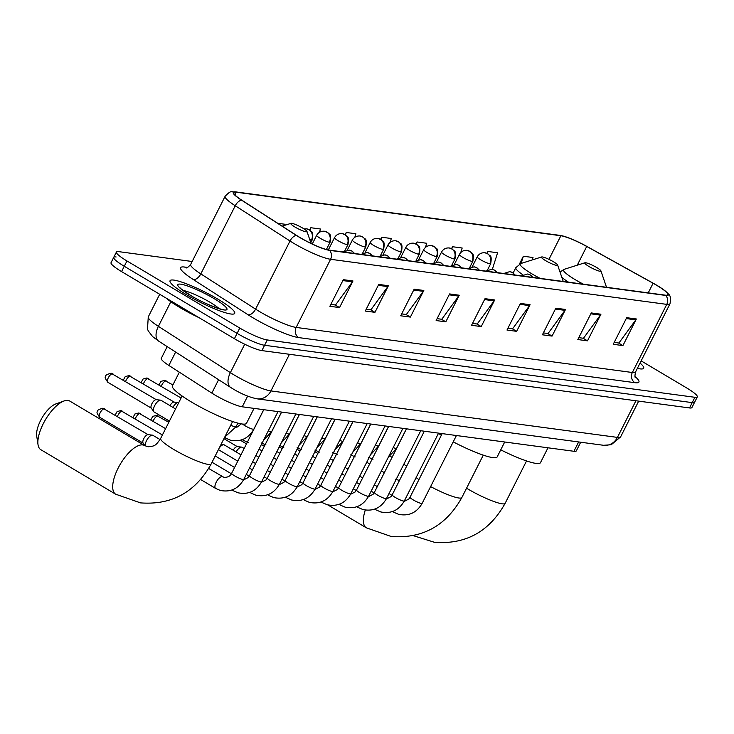 <?xml version="1.0" encoding="UTF-8"?>
<svg xmlns="http://www.w3.org/2000/svg" width="734" height="734" viewBox="0 0 734 734"><rect width="100%" height="100%" fill="white"/><g stroke="black" fill="none" stroke-linecap="round" stroke-linejoin="round"><path stroke-width="1.1" d="M580.695 442.226L576.318 450.896A22.635 3.505 -153.2 0 1 573.924 451.282L242.257 406.801A22.635 3.505 -153.2 0 1 211.832 393.094L168.866 365.449A22.635 3.505 -153.2 0 1 161.269 358.357L167.196 346.622M116.11 256.973A22.635 3.505 26.8 0 0 113.724 257.368L111.036 262.689A22.635 3.505 26.8 0 0 121.578 271.598L234.412 338.704A22.635 3.505 26.8 0 0 261.891 350.595L689.529 407.948A22.635 3.505 26.8 0 0 691.923 407.553L694.612 402.232A22.635 3.505 26.8 0 1 692.226 402.627A22.635 3.505 26.8 0 0 694.612 402.232L697.3 396.911A22.635 3.505 26.8 0 0 686.758 388.002L641.149 360.88M192.17 261.497L118.798 251.652A22.635 3.505 26.8 0 0 116.412 252.046A22.635 3.505 26.8 0 0 126.954 260.955L239.789 328.052A22.635 3.505 26.8 0 0 267.268 339.952L264.579 345.274L692.226 402.627L264.579 345.274A22.635 3.505 26.8 0 1 237.1 333.383A22.635 3.505 26.8 0 0 264.579 345.274L261.891 350.595M126.954 260.955L124.266 266.277L237.1 333.383L124.266 266.277A22.635 3.505 26.8 0 1 113.724 257.368A22.635 3.505 26.8 0 0 124.266 266.277L121.578 271.598M217.833 299.123A36.223 5.606 26.8 0 0 170.04 280.718A36.223 5.606 26.8 0 0 186.913 294.976A36.223 5.606 26.8 0 0 234.697 313.381A36.223 5.606 26.8 0 0 217.833 299.123A36.223 5.606 26.8 0 0 170.04 280.718A36.223 5.606 26.8 0 0 186.913 294.976A36.223 5.606 26.8 0 0 234.697 313.381A36.223 5.606 26.8 0 0 217.833 299.123M656.545 285.232A24.149 3.734 -153.2 0 1 667.793 294.738A24.149 3.734 -153.2 0 1 665.252 295.16L329.061 250.065A24.149 3.734 -153.2 0 1 296.609 235.44L241.825 200.198A24.149 3.734 -153.2 0 1 233.715 192.629A24.149 3.734 -153.2 0 1 236.265 192.216L560.877 235.752A24.149 3.734 -153.2 0 1 586.723 246.45L653.095 283.251A24.149 3.734 -153.2 0 1 656.545 285.232M656.802 285.269A24.745 3.826 26.8 0 0 653.26 283.241L586.897 246.441A24.745 3.826 26.8 0 0 562.171 235.807A24.745 3.826 26.8 0 0 560.4 235.467L235.788 191.932A24.745 3.826 26.8 0 0 241.486 200.116L296.27 235.357A24.745 3.826 26.8 0 0 329.529 250.349L665.72 295.435A24.745 3.826 26.8 0 0 665.811 291.435A24.745 3.826 26.8 0 0 656.802 285.269M343.319 279.672L329.869 306.289L339.53 307.583L352.981 280.975L343.319 279.672M330.832 304.39L335.511 305.014L352.439 281.856A6.037 5.45 -82.4 0 0 352.981 280.975M335.126 304.968L339.53 307.583M378.735 284.425L365.293 311.042L374.955 312.335L388.396 285.719L378.735 284.425M366.257 309.142L370.927 309.766L387.864 286.599A6.037 5.45 -82.4 0 0 388.396 285.719M370.551 309.72L374.955 312.335M414.159 289.178L400.718 315.794L410.379 317.088L423.821 290.471L414.159 289.178M401.682 313.895L406.352 314.519L423.279 291.352A6.037 5.45 -82.4 0 0 423.821 290.471M405.966 314.464L410.379 317.088M449.584 293.93L436.143 320.547L445.804 321.841L459.245 295.224L449.584 293.93M437.097 318.639L441.776 319.272L458.704 296.105A6.037 5.45 -82.4 0 0 459.245 295.224M441.391 319.217L445.804 321.841M626.698 317.684L613.248 344.292L622.909 345.595L636.36 318.978L626.698 317.684M614.211 342.393L618.89 343.026L635.818 319.859A6.037 5.45 -82.4 0 0 636.36 318.978M618.505 342.971L622.909 345.595M591.274 312.932L577.832 339.548L587.494 340.842L600.935 314.225L591.274 312.932M578.787 337.64L583.466 338.273L600.394 315.106A6.037 5.45 -82.4 0 0 600.935 314.225M583.08 338.218L587.494 340.842M555.849 308.179L542.408 334.796L552.069 336.089L565.51 309.473L555.849 308.179M543.371 332.897L548.041 333.52L564.969 310.354A6.037 5.45 -82.4 0 0 565.51 309.473M547.656 333.465L552.069 336.089M520.424 303.426L506.983 330.043L516.644 331.337L530.086 304.72L520.424 303.426M507.946 328.144L512.616 328.768L529.553 305.61A6.037 5.45 -82.4 0 0 530.086 304.72M512.24 328.722L516.644 331.337M485.009 298.674L471.558 325.29L481.22 326.593L494.67 299.977L485.009 298.674M472.522 323.391L477.201 324.015L494.129 300.857A6.037 5.45 -82.4 0 0 494.67 299.977M476.816 323.969L481.22 326.593M637.36 368.385A36.223 5.606 26.8 0 0 643.663 368.229A36.223 5.606 26.8 0 0 640.048 363.055A36.223 5.606 26.8 0 1 643.663 368.229A36.223 5.606 26.8 0 1 637.36 368.385M267.268 339.952L694.914 397.296A22.635 3.505 26.8 0 0 697.3 396.911M319.455 232.274L320.492 229.017L310.831 227.723L309.684 229.99M284.728 225.329L285.067 224.265L277.7 223.283M425.436 247.413L426.757 243.275L417.096 241.972L416.086 243.972M460.732 252.569L462.181 248.019L452.52 246.725L451.548 248.652M492.349 269.295L497.597 252.771L487.945 251.478L487 253.331M532.26 259.928L533.022 257.524L523.36 256.23L519.378 264.121M354.797 237.284L355.907 233.77L346.255 232.476L345.154 234.641M390.121 242.321L391.332 238.522L381.671 237.229L380.625 239.302M381.671 237.229L380.946 239.504M417.096 241.972L416.407 244.147M452.52 246.725L451.86 248.808M487.945 251.478L487.303 253.469M523.36 256.23L521.067 263.46M346.255 232.476L345.494 234.862M310.831 227.723L310.032 230.228M588.952 266.479A9.056 1.404 26.8 0 0 597.237 270.479A9.056 1.404 26.8 0 0 600.898 270.837A9.056 1.404 26.8 0 0 596.678 267.515A9.056 1.404 26.8 0 0 584.934 262.772A9.056 1.404 26.8 0 0 588.952 266.479M500.744 449.841A41.499 6.422 26.8 0 0 540.453 462.704L547.977 447.804M545.674 260.68A9.056 1.404 26.8 0 0 553.959 264.671A9.056 1.404 26.8 0 0 557.62 265.029A9.056 1.404 26.8 0 0 553.399 261.717A9.056 1.404 26.8 0 0 541.655 256.964A9.056 1.404 26.8 0 0 545.674 260.68M453.227 441.85A41.499 6.422 26.8 0 0 497.175 456.906L504.698 442.006M438.446 433.39A41.499 6.422 26.8 0 0 441.373 435.189M38.03 444.685L36.7 436.005A20.754 8.34 -59.3 0 1 42.205 417.591A20.754 8.34 -59.3 0 1 55.766 403.957L64.023 400.984A28.296 11.368 120.7 0 0 45.545 419.573A28.296 11.368 120.7 0 0 38.03 444.685A28.296 11.368 120.7 0 0 40.847 449.703L115.678 494.202A28.296 11.368 -59.3 0 1 119.174 466.154A28.296 11.368 -59.3 0 1 142.745 444.932A28.296 11.368 -59.3 0 1 144.607 445.566L148.048 446.786C154.764 446.189 155.828 445.731 160.682 438.391A28.296 4.376 -153.2 0 0 173.866 449.529A28.296 4.376 -153.2 0 0 208.208 464.393A28.296 4.376 -153.2 0 0 211.199 463.906C195.372 492.23 171.82 505.212 140.533 502.882L115.678 494.202M144.607 445.566L69.776 401.067A28.296 11.368 120.7 0 0 67.923 400.434A28.296 11.368 120.7 0 0 64.023 400.984M295.013 227.063A9.056 1.404 26.8 0 0 303.298 231.054A9.056 1.404 26.8 0 0 306.959 231.421A9.056 1.404 26.8 0 0 302.738 228.1A9.056 1.404 26.8 0 0 290.994 223.356A9.056 1.404 26.8 0 0 295.013 227.063M179.335 372.184L172.426 385.864A41.499 6.422 26.8 0 0 191.757 402.195A41.499 6.422 26.8 0 0 246.514 423.289L254.037 408.388M166.058 298.05A37.728 5.835 26.8 0 0 179.885 307.537A37.728 5.835 26.8 0 0 199.189 317.749M330.217 459.099A6.79 2.725 -59.3 0 1 330.768 459.062A6.79 2.725 -59.3 0 1 330.805 459.071A6.79 2.725 -59.3 0 1 331.254 459.218L333.355 460.475M312.381 456.704A6.79 2.725 -59.3 0 1 312.923 456.667A6.79 2.725 -59.3 0 1 312.968 456.676A6.79 2.725 -59.3 0 1 313.418 456.823L315.519 458.08M294.536 454.318A6.79 2.725 -59.3 0 1 295.086 454.282A6.79 2.725 -59.3 0 1 295.132 454.282A6.79 2.725 -59.3 0 1 295.573 454.438L297.674 455.686M276.7 451.924A6.79 2.725 -59.3 0 1 277.25 451.887A6.79 2.725 -59.3 0 1 277.287 451.887A6.79 2.725 -59.3 0 1 277.736 452.043L279.837 453.291M258.854 449.529A6.79 2.725 -59.3 0 1 259.405 449.492A6.79 2.725 -59.3 0 1 259.451 449.502A6.79 2.725 -59.3 0 1 259.891 449.648L262.001 450.905M236.1 451.933A6.79 2.725 -59.3 0 1 241.569 447.098A6.79 2.725 -59.3 0 1 241.605 447.107A6.79 2.725 -59.3 0 1 242.055 447.254L244.156 448.511M233.192 450.199A4.909 1.973 -59.3 0 1 237.174 446.648A4.909 1.973 -59.3 0 1 237.201 446.648M219.172 448.125A6.79 2.725 -59.3 0 1 223.723 444.712A6.79 2.725 -59.3 0 1 223.769 444.712A6.79 2.725 -59.3 0 1 224.219 444.868L240.963 454.823M145.268 445.923A6.79 2.725 -59.3 0 1 146.488 440.739A6.79 2.725 -59.3 0 1 152.369 435.134A6.79 2.725 -59.3 0 1 152.406 435.143A6.79 2.725 -59.3 0 1 152.855 435.299L160.04 439.565M143.313 443.226A4.909 1.973 -59.3 0 1 143.047 442.969A4.909 1.973 -59.3 0 1 143.726 438.73A4.909 1.973 -59.3 0 1 147.974 434.684A4.909 1.973 -59.3 0 1 148.002 434.684L152.369 435.134M172.894 407.361A6.79 2.725 -59.3 0 1 178.362 402.535A6.79 2.725 -59.3 0 1 178.747 402.636M169.985 405.636A4.909 1.973 -59.3 0 1 173.967 402.076A4.909 1.973 -59.3 0 1 174.004 402.085M169.416 421.096L154.067 411.967A6.79 2.725 -59.3 0 1 153.7 411.618A6.79 2.725 -59.3 0 1 154.635 405.746A6.79 2.725 -59.3 0 1 160.526 400.14A6.79 2.725 -59.3 0 1 161.012 400.296L175.554 408.948M151.47 408.232A4.909 1.973 -59.3 0 1 151.204 407.976A4.909 1.973 -59.3 0 1 151.883 403.737A4.909 1.973 -59.3 0 1 156.131 399.681A4.909 1.973 -59.3 0 1 156.158 399.691M578.64 441.951L573.924 451.282M175.637 352.045L168.866 365.449M218.604 379.698L211.832 393.094M247.652 396.121L242.257 406.801M170.838 301.72L158.397 326.346A15.093 8.34 122.8 0 0 158.645 341.117L152.617 336.585L148.25 330.887L147.488 329.052L148.268 316.895A30.186 4.67 26.8 0 0 158.397 326.346L230.366 372.652A30.186 4.67 26.8 0 0 234.302 375.074A30.186 4.67 26.8 0 0 270.938 390.928L617.432 437.4A30.186 4.67 26.8 0 0 620.615 436.886L611.229 444.749L603.55 445.29L257.056 398.828A15.093 13.625 97.6 0 0 270.938 390.928L289.444 354.293M635.938 400.755L617.432 437.4A15.093 13.625 97.6 0 1 603.55 445.29M244.725 344.228L230.366 372.652A15.093 8.34 122.8 0 0 230.614 387.424L158.645 341.117M689.529 407.948L694.914 397.296M234.412 338.704L239.789 328.052M635.066 376.588A37.728 5.835 -153.2 0 1 634.928 382.689L298.738 337.603A7.542 6.808 97.6 0 1 296.16 327.419L632.35 372.505A30.186 4.67 26.8 0 0 635.543 371.982C634.782 375.67 634.772 377.542 635.506 377.606M298.738 337.603A37.728 5.835 -153.2 0 1 252.946 317.785A37.728 5.835 -153.2 0 1 248.037 314.748L193.253 279.507A37.728 5.835 -153.2 0 1 184.573 267.038L187.546 267.433M259.524 311.565A30.186 4.67 26.8 0 0 296.16 327.419L330.584 259.286A30.186 4.67 -153.2 0 1 290.013 241L235.238 205.749A30.186 4.67 -153.2 0 1 225.109 196.299L190.684 264.433A30.186 4.67 26.8 0 0 200.813 273.892L255.597 309.133A30.186 4.67 26.8 0 0 259.524 311.565M562.171 235.807L559.84 235.366A7.542 6.808 97.6 0 1 560.4 235.467M235.788 191.932A7.542 6.808 -82.4 0 0 235.229 191.831C231.192 192.537 232.1 189.097 225.109 196.299M241.486 200.116A7.542 4.165 122.8 0 0 235.238 205.749L200.813 273.892A7.542 4.165 -57.2 0 1 193.253 279.507M296.27 235.357A7.542 4.165 122.8 0 0 290.013 241L255.597 309.133A7.542 4.165 -57.2 0 1 248.037 314.748M329.529 250.349A7.542 6.808 97.6 0 1 330.584 259.286L666.775 304.371A7.542 6.808 -82.4 0 0 665.72 295.435M665.811 291.435C667.821 294.554 671.968 293.664 669.959 303.848A30.186 4.67 -153.2 0 1 666.775 304.371L632.35 372.505A7.542 6.808 97.6 0 0 634.928 382.689M186.418 267.772A7.542 6.808 97.6 0 1 184.573 267.038M236.265 192.216L234.898 194.932M653.095 283.251L648.232 292.875M586.723 246.45L577.263 265.194M560.877 235.752L548.949 259.35M484.559 299.573L494.129 300.857M519.975 304.326L529.553 305.61M555.399 309.069L564.969 310.354M590.824 313.822L600.394 315.106M626.249 318.574L635.818 319.859M449.135 294.82L458.704 296.105M413.71 290.068L423.279 291.352M378.285 285.324L387.864 286.599M342.87 280.572L352.439 281.856M526.544 460.943L505.139 503.331A28.296 4.376 -153.2 0 1 502.148 503.818A28.296 4.376 -153.2 0 1 467.806 488.954A28.296 4.376 -153.2 0 1 466.567 488.211M560.024 272.066L564.006 269.369A24.956 3.863 26.8 0 0 575.08 279.59A24.956 3.863 26.8 0 0 583.429 284.186M561.84 277.369A27.167 4.202 26.8 0 0 568.538 282.186M483.266 455.144L461.86 497.524A28.296 4.376 -153.2 0 1 458.869 498.01A28.296 4.376 -153.2 0 1 430.619 486.587M461.86 497.524C446.033 525.847 422.481 538.829 391.194 536.49L366.339 527.819A28.296 11.368 -59.3 0 1 365.293 510.066M513.158 272.956L515.828 267.671L520.727 263.561A24.956 3.863 26.8 0 0 531.801 273.791A24.956 3.863 26.8 0 0 540.151 278.379M515.828 267.671A27.167 4.202 26.8 0 0 522.984 274.883M418.93 479.614A28.296 4.376 -153.2 0 1 416.114 477.605M219.154 308.629A23.002 3.56 26.8 0 0 210.172 302.362A23.002 3.56 26.8 0 0 183.096 290.416M190.629 295.481A27.525 4.257 26.8 0 0 224.035 309.941A27.525 4.257 26.8 0 0 214.117 298.628A27.525 4.257 26.8 0 0 180.711 284.168A27.525 4.257 26.8 0 0 190.629 295.481M532.407 277.342A7.542 6.808 -82.4 0 0 529.976 274.837A7.542 6.808 97.6 0 0 527.618 274.011L530.526 275.039L532.967 277.415M404.039 501.487L408.792 499.065L410.04 497.212A6.79 1.055 26.8 0 0 413.205 499.891A6.79 1.055 26.8 0 0 421.252 503.423A6.79 1.055 26.8 0 0 422.16 503.341C416.738 512.745 408.875 516.406 398.58 514.323L394.03 512.36A6.79 2.725 -59.3 0 1 393.369 511.222M394.305 512.47A6.79 2.725 -59.3 0 1 394.03 512.36L392.617 511.515M514.571 274.947A7.542 6.808 -82.4 0 0 512.139 272.452A7.542 6.808 97.6 0 0 509.781 271.626L512.681 272.644L515.121 275.021M386.203 499.092L390.956 496.67L392.204 494.817A6.79 1.055 26.8 0 0 395.36 497.496A6.79 1.055 26.8 0 0 403.416 501.028A6.79 1.055 26.8 0 0 404.324 500.946C398.901 510.35 391.038 514.011 380.744 511.937L376.193 509.965A6.79 2.725 -59.3 0 1 375.524 508.836M376.459 510.075A6.79 2.725 -59.3 0 1 376.193 509.965L374.771 509.121M496.725 272.553A7.542 6.808 -82.4 0 0 494.294 270.057A7.542 6.808 97.6 0 0 491.936 269.231L494.844 270.25L497.285 272.626M368.367 496.698L373.12 494.285L374.358 492.431A6.79 1.055 26.8 0 0 377.524 495.101A6.79 1.055 26.8 0 0 385.57 498.634A6.79 1.055 26.8 0 0 386.488 498.551C381.056 507.956 373.202 511.626 362.899 509.543L358.348 507.57A6.79 2.725 -59.3 0 1 357.687 506.442M358.623 507.689A6.79 2.725 -59.3 0 1 358.348 507.57L356.935 506.726M478.889 270.167A7.542 6.808 -82.4 0 0 476.458 267.662A7.542 6.808 97.6 0 0 474.1 266.837L476.999 267.864L479.449 270.24M350.522 494.303L355.274 491.89L356.522 490.037A6.79 1.055 26.8 0 0 359.688 492.707A6.79 1.055 26.8 0 0 367.734 496.248A6.79 1.055 26.8 0 0 368.642 496.156C363.22 505.57 355.357 509.231 345.063 507.148L340.512 505.175A6.79 2.725 -59.3 0 1 339.851 504.047M340.778 505.295A6.79 2.725 -59.3 0 1 340.512 505.175L339.099 504.341M461.053 267.772A7.542 6.808 -82.4 0 0 458.622 265.268A7.542 6.808 97.6 0 0 456.264 264.442L459.163 265.469L461.603 267.846M332.685 491.918L337.438 489.495L338.677 487.642A6.79 1.055 26.8 0 0 341.842 490.312A6.79 1.055 26.8 0 0 349.898 493.854A6.79 1.055 26.8 0 0 350.806 493.771C345.384 503.175 337.521 506.836 327.226 504.753L322.676 502.79A6.79 2.725 -59.3 0 1 322.006 501.652M322.942 502.9A6.79 2.725 -59.3 0 1 322.676 502.79L321.253 501.946M443.208 265.378A7.542 6.808 -82.4 0 0 440.776 262.882A7.542 6.808 97.6 0 0 438.418 262.056L441.317 263.075L443.767 265.451M314.84 489.523L319.593 487.101L320.841 485.247A6.79 1.055 26.8 0 0 324.006 487.926A6.79 1.055 26.8 0 0 332.052 491.459A6.79 1.055 26.8 0 0 332.961 491.376C327.538 500.781 319.675 504.441 309.381 502.368L304.83 500.395A6.79 2.725 -59.3 0 1 304.17 499.267M305.105 500.505A6.79 2.725 -59.3 0 1 304.83 500.395L303.417 499.551M425.371 262.983A7.542 6.808 -82.4 0 0 422.94 260.487A7.542 6.808 97.6 0 0 420.582 259.662L423.481 260.68L425.922 263.056M297.004 487.128L301.757 484.706L303.004 482.862A6.79 1.055 26.8 0 0 306.161 485.532A6.79 1.055 26.8 0 0 314.216 489.064A6.79 1.055 26.8 0 0 315.125 488.982C309.702 498.386 301.839 502.056 291.545 499.973L286.994 498.001A6.79 2.725 -59.3 0 1 286.324 496.872M287.26 498.12A6.79 2.725 -59.3 0 1 286.994 498.001L285.572 497.157M407.526 260.588A7.542 6.808 -82.4 0 0 405.095 258.093A7.542 6.808 97.6 0 0 402.737 257.267L405.645 258.295L408.086 260.671M168.802 422.325L156.406 415.407A4.909 4.422 97.6 0 1 157.938 415.939A4.909 1.973 -59.3 0 1 158.26 416.05A4.909 1.973 -59.3 0 1 158.507 416.279M279.159 484.734L283.92 482.321L285.159 480.467A6.79 1.055 26.8 0 0 288.324 483.137A6.79 1.055 26.8 0 0 296.371 486.679A6.79 1.055 26.8 0 0 297.288 486.587C291.857 496 284.003 499.661 273.699 497.579L269.149 495.606A6.79 2.725 -59.3 0 1 268.488 494.477M269.424 495.725A6.79 2.725 -59.3 0 1 269.149 495.606L267.736 494.762M153.122 421.215A4.909 1.973 -59.3 0 1 157.938 415.939M389.69 258.203A7.542 6.808 -82.4 0 0 387.258 255.698A7.542 6.808 97.6 0 0 384.9 254.872L387.8 255.9L390.24 258.276M165.609 428.638L138.561 413.013A4.909 4.422 97.6 0 1 140.093 413.545A4.909 1.973 -59.3 0 1 140.414 413.655A4.909 1.973 -59.3 0 1 140.671 413.893M261.322 482.348L266.075 479.926L267.323 478.073A6.79 1.055 26.8 0 0 270.488 480.742A6.79 1.055 26.8 0 0 278.535 484.284A6.79 1.055 26.8 0 0 279.443 484.201C274.021 493.606 266.158 497.267 255.863 495.184L251.312 493.22A6.79 2.725 -59.3 0 1 250.643 492.083M251.578 493.331A6.79 2.725 -59.3 0 1 251.312 493.22L249.899 492.376M135.285 418.82A4.909 1.973 -59.3 0 1 140.093 413.545M371.854 255.808A7.542 6.808 -82.4 0 0 369.422 253.303A7.542 6.808 97.6 0 0 367.064 252.487L369.964 253.505L372.404 255.882M162.416 434.959L120.725 410.618A4.909 4.422 97.6 0 1 122.257 411.159A4.909 1.973 -59.3 0 1 122.578 411.269A4.909 1.973 -59.3 0 1 122.826 411.499M243.486 479.953L248.239 477.531L249.477 475.678A6.79 1.055 26.8 0 0 252.643 478.357A6.79 1.055 26.8 0 0 260.698 481.889A6.79 1.055 26.8 0 0 261.607 481.807C256.184 491.211 248.321 494.872 238.018 492.789L233.476 490.826A6.79 2.725 -59.3 0 1 232.806 489.697M233.742 490.936A6.79 2.725 -59.3 0 1 233.476 490.826L232.054 489.982M117.449 416.435A4.909 1.973 -59.3 0 1 122.257 411.159M354.008 253.413A7.542 6.808 -82.4 0 0 351.577 250.918A7.542 6.808 97.6 0 0 349.219 250.092L352.118 251.111L354.568 253.487M148.167 434.702L102.879 408.223A4.909 4.422 97.6 0 1 104.411 408.765A4.909 1.973 -59.3 0 1 104.733 408.875A4.909 1.973 -59.3 0 1 104.99 409.104M215.906 488.55A6.79 2.725 -59.3 0 1 215.631 488.431A6.79 2.725 -59.3 0 1 216.475 481.697A6.79 2.725 -59.3 0 1 222.127 476.605A6.79 2.725 -59.3 0 1 222.301 476.641A6.79 2.725 -59.3 0 1 222.576 476.761A6.79 2.725 -59.3 0 1 222.751 476.88M208.676 468.494L223.934 477.348C227.843 477.467 230.421 476.118 231.641 473.292A6.79 1.055 26.8 0 0 234.807 475.962A6.79 1.055 26.8 0 0 242.853 479.495A6.79 1.055 26.8 0 0 243.761 479.412C238.339 488.816 230.476 492.486 220.182 490.404L215.631 488.431L200.676 479.541M100.044 417.417A4.909 1.973 -59.3 0 1 99.723 417.307A4.909 1.973 -59.3 0 1 100.329 412.444A4.909 1.973 -59.3 0 1 104.411 408.765M489.899 263.772A7.542 1.165 26.8 0 0 490.697 263.644C492.349 253.698 489.257 256.423 488.486 254.203L484.972 252.762A7.542 6.808 97.6 0 1 487.33 253.588A7.542 6.808 -82.4 0 1 489.899 263.772A7.542 1.165 26.8 0 1 480.742 259.808A7.542 1.165 26.8 0 1 477.228 256.836C478.963 253.854 481.541 252.496 484.972 252.762M393.185 447.575A6.79 1.055 26.8 0 0 395.681 448.364A6.79 1.055 26.8 0 0 396.589 448.281L388.314 457.227M472.063 261.377A7.542 1.165 26.8 0 0 472.861 261.249C474.503 251.303 471.421 254.028 470.65 251.808L467.127 250.367A7.542 6.808 97.6 0 1 469.485 251.193A7.542 6.808 -82.4 0 1 472.063 261.377A7.542 1.165 26.8 0 1 462.906 257.414A7.542 1.165 26.8 0 1 459.392 254.441C461.117 251.459 463.695 250.101 467.127 250.367M375.349 445.18A6.79 1.055 26.8 0 0 377.836 445.969A6.79 1.055 26.8 0 0 378.744 445.887L370.468 454.832M454.227 258.983A7.542 1.165 26.8 0 0 455.016 258.854C456.667 248.909 453.575 251.634 452.814 249.413L449.291 247.973A7.542 6.808 97.6 0 1 451.649 248.798A7.542 6.808 -82.4 0 1 454.227 258.983A7.542 1.165 26.8 0 1 445.061 255.019A7.542 1.165 26.8 0 1 441.547 252.046C443.281 249.065 445.859 247.707 449.291 247.973M357.504 442.795A6.79 1.055 26.8 0 0 359.999 443.584A6.79 1.055 26.8 0 0 360.908 443.492L352.632 452.438M436.381 256.588A7.542 1.165 26.8 0 0 437.18 256.46C438.822 246.523 435.739 249.239 434.968 247.019L431.445 245.578A7.542 6.808 97.6 0 1 433.803 246.404A7.542 6.808 -82.4 0 1 436.381 256.588A7.542 1.165 26.8 0 1 427.225 252.624A7.542 1.165 26.8 0 1 423.711 249.661C425.436 246.679 428.023 245.321 431.445 245.578M339.668 440.4A6.79 1.055 26.8 0 0 342.154 441.189A6.79 1.055 26.8 0 0 343.062 441.097L334.787 450.052M418.545 254.203A7.542 1.165 26.8 0 0 419.343 254.074C420.986 244.128 417.903 246.853 417.132 244.633L413.609 243.193A7.542 6.808 97.6 0 1 415.967 244.009A7.542 6.808 -82.4 0 1 418.545 254.203A7.542 1.165 26.8 0 1 409.388 250.239A7.542 1.165 26.8 0 1 405.874 247.266C407.599 244.284 410.178 242.926 413.609 243.193M321.822 438.005A6.79 1.055 26.8 0 0 324.318 438.794A6.79 1.055 26.8 0 0 325.226 438.712L316.95 447.657M400.7 251.808A7.542 1.165 26.8 0 0 401.498 251.679C403.149 241.734 400.058 244.459 399.287 242.238L395.764 240.798A7.542 6.808 97.6 0 1 398.131 241.624A7.542 6.808 -82.4 0 1 400.7 251.808A7.542 1.165 26.8 0 1 391.543 247.844A7.542 1.165 26.8 0 1 388.029 244.872C389.763 241.89 392.341 240.532 395.764 240.798M303.986 435.611A6.79 1.055 26.8 0 0 306.482 436.4A6.79 1.055 26.8 0 0 307.39 436.317L299.114 445.263M382.864 249.413A7.542 1.165 26.8 0 0 383.662 249.285C385.304 239.339 382.221 242.064 381.451 239.844L377.927 238.403A7.542 6.808 97.6 0 1 380.285 239.229A7.542 6.808 -82.4 0 1 382.864 249.413A7.542 1.165 26.8 0 1 373.707 245.45A7.542 1.165 26.8 0 1 370.193 242.477C371.918 239.495 374.496 238.137 377.927 238.403M286.15 433.216A6.79 1.055 26.8 0 0 288.636 434.005A6.79 1.055 26.8 0 0 289.545 433.922L281.269 442.868M172.903 384.919L164.554 380.405A4.909 4.422 97.6 0 1 166.086 380.946A4.909 1.973 -59.3 0 1 166.416 381.056A4.909 1.973 -59.3 0 1 166.664 381.285M365.027 247.019A7.542 1.165 26.8 0 0 365.816 246.89C367.468 236.954 364.376 239.669 363.614 237.449L360.091 236.009A7.542 6.808 97.6 0 1 362.449 236.834A7.542 6.808 -82.4 0 1 365.027 247.019A7.542 1.165 26.8 0 1 355.862 243.055A7.542 1.165 26.8 0 1 352.348 240.091C354.082 237.11 356.66 235.752 360.091 236.009M268.305 430.83A6.79 1.055 26.8 0 0 270.8 431.62A6.79 1.055 26.8 0 0 271.708 431.528L263.433 440.483M161.278 386.222A4.909 1.973 -59.3 0 1 166.086 380.946M243.844 440.666A6.79 2.725 -59.3 0 1 243.578 440.547A6.79 2.725 -59.3 0 1 242.908 439.418M181.087 398.002L146.717 378.019A4.909 4.422 97.6 0 1 148.25 378.551A4.909 1.973 -59.3 0 1 148.571 378.661A4.909 1.973 -59.3 0 1 148.819 378.891M347.182 244.633A7.542 1.165 26.8 0 0 347.98 244.495C349.623 234.559 346.54 237.284 345.769 235.063L342.246 233.623A7.542 6.808 97.6 0 1 344.604 234.44A7.542 6.808 -82.4 0 1 347.182 244.633A7.542 1.165 26.8 0 1 338.025 240.669A7.542 1.165 26.8 0 1 334.511 237.697C336.236 234.715 338.814 233.357 342.246 233.623M242.495 424.041A6.79 1.055 26.8 0 0 244.908 425.683A6.79 1.055 26.8 0 0 252.955 429.225A6.79 1.055 26.8 0 0 253.863 429.142C248.441 438.547 240.587 442.207 230.283 440.125L225.733 438.161A6.79 2.725 -59.3 0 1 225.072 437.024M143.442 383.827A4.909 1.973 -59.3 0 1 148.25 378.551M226.008 438.271A6.79 2.725 -59.3 0 1 225.733 438.161L224.558 437.455M174.169 402.094L128.881 375.624A4.909 4.422 97.6 0 1 130.413 376.157A4.909 1.973 -59.3 0 1 130.735 376.267A4.909 1.973 -59.3 0 1 130.982 376.496M329.346 242.238A7.542 1.165 26.8 0 0 330.144 242.11C331.786 232.164 328.704 234.889 327.933 232.669L324.41 231.228A7.542 6.808 97.6 0 1 326.768 232.054A7.542 6.808 -82.4 0 1 329.346 242.238A7.542 1.165 26.8 0 1 320.189 238.275A7.542 1.165 26.8 0 1 316.666 235.302C318.4 232.32 320.978 230.962 324.41 231.228M230.733 425.225A6.79 1.055 26.8 0 0 235.119 426.83A6.79 1.055 26.8 0 0 236.027 426.748L224.705 437.17M125.597 381.432A4.909 1.973 -59.3 0 1 130.413 376.157M156.324 399.709L111.036 373.23A4.909 4.422 97.6 0 1 112.568 373.762A4.909 1.973 -59.3 0 1 112.889 373.872A4.909 1.973 -59.3 0 1 113.146 374.101M311.5 239.844A7.542 1.165 26.8 0 0 312.299 239.715C313.95 229.77 310.858 232.494 310.087 230.274L306.564 228.834A7.542 6.808 97.6 0 1 308.922 229.659A7.542 6.808 -82.4 0 1 311.5 239.844A7.542 1.165 26.8 0 1 309.675 239.357M108.201 382.414A4.909 1.973 -59.3 0 1 107.88 382.304A4.909 1.973 -59.3 0 1 108.485 377.441A4.909 1.973 -59.3 0 1 112.568 373.762M257.056 398.828C249.523 397.314 241.514 394.011 233.027 388.91L230.614 387.424M620.615 436.886L638.681 401.122M148.268 316.895L159.7 294.27M559.84 235.366L235.229 191.831M116.412 252.046L113.724 257.368M669.959 303.848L635.543 371.982M190.684 264.433C188.17 267.231 186.665 268.35 186.188 267.8L186.931 267.864M505.139 503.331C489.312 531.645 465.76 544.637 434.473 542.298L413.334 535.673M600.898 270.837L606.523 287.278M584.934 262.772L564.006 269.369M406.728 466.062L403.783 464.31M392.075 457.355L389.993 456.117M395.268 479.183L399.452 480.467M366.339 527.819L327.832 504.919M557.62 265.029L563.244 281.48M541.655 256.964L520.727 263.561M384.332 472.678L381.386 470.925M369.688 463.971L366.743 462.218M232.605 421.527L211.199 463.906M306.959 231.421L311.069 243.431M290.994 223.356L282.15 226.136M182.096 396.011L160.682 438.391M222.659 309.693L223.338 309.5C226.347 311.188 205.648 304.894 190.923 295.582C182.362 289.93 178.692 287.26 179.913 287.563L180.16 288.223M456.42 435.528L422.16 503.341M330.263 459.007L330.768 459.062M442.171 433.62L410.04 497.212M521.571 275.883L527.618 274.011M391.938 495.312L389.002 493.56M377.304 486.605L374.358 484.853M362.651 477.898L359.706 476.146M348.008 469.182L345.063 467.43M314.914 451.694L317.859 453.447M438.574 433.133L404.324 500.946M312.427 456.621L312.923 456.667M424.325 431.225L392.204 494.817M503.726 273.498L509.781 271.626M374.092 492.918L371.165 491.174M359.458 484.211L356.513 482.458M344.815 475.504L341.87 473.751M330.162 466.787L327.217 465.035M297.068 449.3L300.013 451.052M420.738 430.739L386.488 498.551M294.582 454.227L295.086 454.282M406.489 428.83L374.358 492.431M485.89 271.103L491.936 269.231M356.256 490.523L353.32 488.78M341.622 481.816L338.677 480.064M326.979 473.109L324.024 471.356M312.326 464.402L309.381 462.64M279.232 446.914L282.177 448.667M402.902 428.353L368.642 496.156M276.746 451.832L277.25 451.887M388.644 426.436L356.522 490.037M468.044 268.708L474.1 266.837M338.42 488.128L335.484 486.385M323.786 479.43L320.831 477.678M309.133 470.714L306.188 468.962M294.49 462.007L291.536 460.255M261.387 444.52L264.341 446.272M385.056 425.959L350.806 493.771M258.9 449.437L259.405 449.492M370.808 424.041L338.677 487.642M450.208 266.314L456.264 264.442M320.575 485.734L317.648 483.99M305.94 477.036L302.995 475.283M291.297 468.32L288.352 466.567M276.645 459.612L273.699 457.86M240.403 440.253L246.496 443.877M367.22 423.564L332.961 491.376M237.174 446.648L241.569 447.098M352.962 421.655L320.841 485.247M432.372 263.928L438.418 262.056M302.738 483.348L299.802 481.605M288.104 474.641L285.159 472.889M273.452 465.934L270.507 464.182M258.808 457.218L255.863 455.465M223.943 438.684L237.366 446.667M349.375 421.169L315.125 488.982M221.035 444.428L223.723 444.712M335.126 419.261L303.004 482.862M414.526 261.533L420.582 259.662M284.893 480.954L281.966 479.21M270.259 472.246L267.314 470.494M255.616 463.539L252.67 461.787M168.701 422.261L169.022 420.866M331.539 418.775L297.288 486.587M317.29 416.866L285.159 480.467M396.69 259.139L402.737 257.267M267.057 478.559L264.121 476.816M252.423 469.861L249.477 468.108M237.77 461.145L218.411 449.63M150.865 419.866L152.755 416.38L156.406 415.407M313.693 416.389L279.443 484.201M299.444 414.471L267.323 478.073M378.845 256.744L384.9 254.872M249.221 476.164L246.285 474.421M234.586 467.466L215.218 455.952M133.019 417.481L134.918 413.985L138.561 413.013M295.857 413.994L261.607 481.807M281.608 412.086L249.477 475.678M361.009 254.349L367.064 252.487M231.375 473.779L212.025 462.264M115.183 415.086L117.082 411.6L120.725 410.618M278.021 411.6L243.761 479.412M102.879 408.223C98.512 409.425 96.732 410.572 97.53 411.682C96.383 411.847 97.117 413.728 99.723 417.307L143.158 443.134M263.763 409.691L231.641 473.292M343.173 251.964L349.219 250.092M143.047 442.969L144.965 445.767M406.416 428.821L396.589 448.281M487.486 270.002L490.697 263.644M368.459 457.3L373 459.264M472.182 266.827L477.228 256.836M388.58 426.426L378.744 445.887M469.65 267.607L472.861 261.249M350.613 454.906L355.164 456.878M454.346 264.433L459.392 254.441M370.734 424.032L360.908 443.492M451.805 265.213L455.016 258.854M332.777 452.511L337.328 454.484M436.501 262.038L441.547 252.046M352.898 421.646L343.062 441.097M433.968 262.818L437.18 256.46M314.932 450.116L319.483 452.089M418.664 259.652L423.711 249.661M335.053 419.252L325.226 438.712M416.132 260.423L419.343 254.074M297.096 447.731L301.646 449.694M400.819 257.258L405.874 247.266M317.216 416.857L307.39 436.317M398.287 258.038L401.498 251.679M279.25 445.336L283.801 447.309M382.983 254.863L388.029 244.872M299.38 414.462L289.545 433.922M380.451 255.643L383.662 249.285M261.414 442.941L265.965 444.914M365.147 252.468L370.193 242.477M281.535 412.077L271.708 431.528M362.605 253.248L365.816 246.89M242.156 439.712L248.129 442.519M159.012 384.873L160.911 381.386L164.554 380.405M347.301 250.083L352.348 240.091M263.699 409.682L253.863 429.142M344.769 250.854L347.98 244.495M235.742 427.289L237.201 427.05L241.257 423.867M141.176 382.478L143.075 378.992L146.717 378.019M328.318 249.955L334.511 237.697M237.862 423.114L236.027 426.748M173.967 402.076L178.362 402.535M326.401 249.505L330.144 242.11M123.34 380.084L125.23 376.597L128.881 375.624M312.271 244.009L316.666 235.302M156.131 399.681L160.526 400.14M111.036 373.23C106.669 374.423 104.879 375.579 105.687 376.689C104.54 376.854 105.274 378.726 107.88 382.304L151.314 408.141M310.812 242.67L312.299 239.715M151.204 407.976L153.7 411.618M304.059 228.916L306.564 228.834"/></g></svg>
